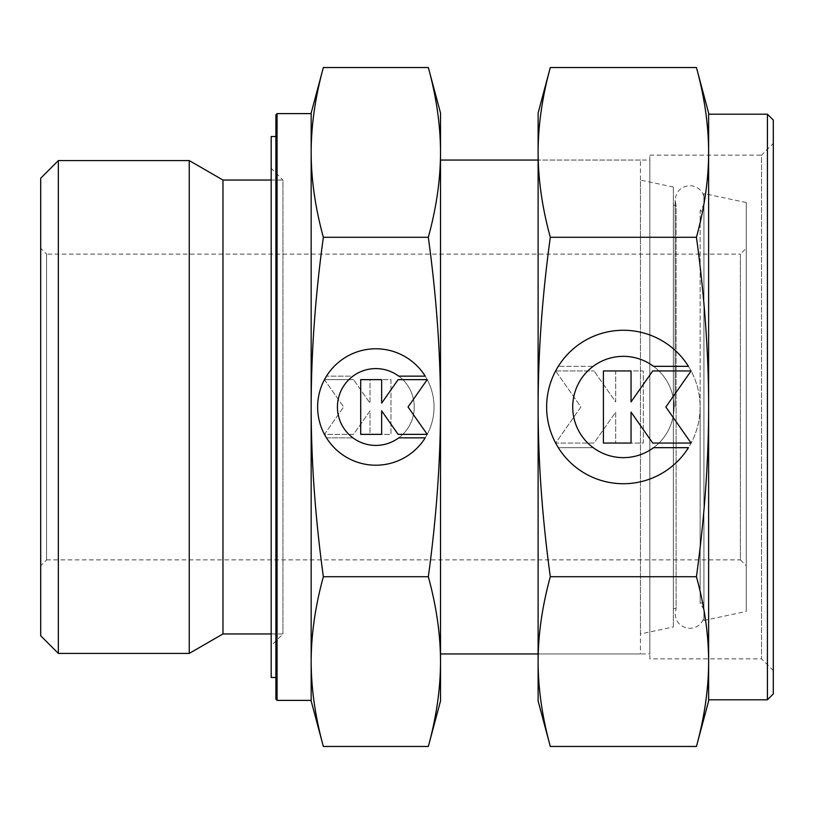 <?xml version="1.0" encoding="UTF-8"?>
<svg xmlns="http://www.w3.org/2000/svg" width="814" height="814" viewBox="0 0 814 814"><rect width="100%" height="100%" fill="white"/><g stroke="black" fill="none" stroke-linecap="round" stroke-linejoin="round"><path stroke-width="0.61" stroke-dasharray="4.07 3.05" d="M703.917 407L703.917 196.215L703.917 407M703.917 196.215C701.556 189.57 696.855 186.04 689.814 185.633C680.88 186.508 675.986 191.402 675.111 200.336L676.108 205.667L676.108 407L676.108 205.667L673.351 205.077L673.351 608.923L676.108 608.333L676.108 407L676.108 608.333L675.111 613.664C675.986 622.598 680.88 627.492 689.814 628.367C696.855 627.96 701.556 624.43 703.917 617.785M40.7 565.75L40.7 248.25L40.7 565.75L46.581 559.869L46.581 254.131L40.7 248.25M46.581 559.869L740.374 559.869L740.374 254.131L46.581 254.131L46.581 559.869M740.374 559.869L746.255 565.75L746.255 248.25L740.374 254.131L740.374 559.869M746.255 202.544L703.917 193.549L703.917 620.451L746.255 611.456L746.255 202.544L746.255 611.456M673.351 187.047L640.425 180.047L640.425 633.953L673.351 626.953L673.351 187.047L673.351 626.953M640.425 160.053L538.115 160.053L649.826 160.053L649.826 653.947L538.115 653.947L640.425 653.947L640.425 160.053L640.425 653.947M440.516 160.053L440.516 653.947L440.516 160.053M311.162 113.604L311.162 700.396M277.065 113.604L277.065 700.396M275.885 114.784L275.885 699.216M271.184 168.284L271.184 645.716L271.184 168.284L282.936 180.047L282.936 633.953L282.936 180.047L271.184 180.047M271.184 633.953L282.936 633.953L271.184 645.716M222.965 180.047L222.965 633.953M189.255 160.582L189.255 653.418M58.343 160.582L58.343 653.418M40.7 178.225L40.7 635.775M440.516 113.024L440.516 152.401C440.486 125.407 436.426 97.12 428.327 67.542M428.327 746.458C436.426 716.88 440.486 688.593 440.516 661.599L440.516 700.976M323.351 67.542C315.252 97.12 311.192 125.407 311.162 152.401C311.192 179.406 315.252 207.692 323.351 237.271C315.252 296.418 311.192 353.001 311.162 407C311.192 460.999 315.252 517.582 323.351 576.729C315.252 606.308 311.192 634.594 311.162 661.599L311.162 700.976M311.162 113.024L311.162 661.599C311.192 688.593 315.252 716.88 323.351 746.458M275.885 136.538L275.885 677.462L275.885 136.538M271.184 136.538L271.184 677.462M326.475 437.851A58.211 58.211 0 0 0 425.203 437.851L398.728 437.851A38.421 38.421 0 0 0 406.685 384.106A38.421 38.421 0 0 0 352.94 376.149A38.421 38.421 0 0 1 398.728 376.149L425.203 376.149A58.211 58.211 0 0 1 406.685 456.359A58.211 58.211 0 0 1 326.475 437.851A58.211 58.211 0 0 0 406.685 456.359A58.211 58.211 0 0 0 425.203 376.149A58.211 58.211 0 0 0 326.475 376.149A58.211 58.211 0 0 1 425.203 376.149A58.211 58.211 0 0 0 344.983 357.641A58.211 58.211 0 0 0 326.475 437.851L352.94 437.851L326.475 437.851M352.94 376.149A38.421 38.421 0 0 1 406.685 384.106A38.421 38.421 0 0 1 352.94 437.851A38.421 38.421 0 0 0 398.728 437.851A38.421 38.421 0 0 1 344.983 429.894A38.421 38.421 0 0 1 352.94 376.149L326.475 376.149L352.94 376.149M324.46 379.639L353.561 379.639L324.46 379.639L343.62 407L324.46 434.361L353.561 434.361L370.014 410.856L370.014 434.361L390.974 434.361L390.974 379.639L370.014 379.639L370.014 403.144L353.561 379.639L370.014 403.144L370.014 379.639L390.974 379.639L390.974 434.361L370.014 434.361L370.014 410.856L353.561 434.361L324.46 434.361L343.62 407L324.46 379.639M360.704 434.361L381.654 434.361L381.654 410.856L398.117 434.361L427.218 434.361L408.058 407L427.218 379.639L398.117 379.639L381.654 403.144L381.654 379.639L360.704 379.639L360.704 434.361M428.327 237.271C436.426 207.692 440.486 179.406 440.516 152.401L440.516 407C440.486 353.001 436.426 296.418 428.327 237.271L323.351 237.271M428.327 576.729C436.426 517.582 440.486 460.999 440.516 407L440.516 661.599C440.486 634.594 436.426 606.308 428.327 576.729L323.351 576.729M311.162 661.599L311.162 152.401M640.425 633.953L640.425 180.047M673.351 608.923L673.351 205.077M703.917 620.451L703.917 193.549M746.255 248.25L746.255 565.75M703.917 211.579L703.917 602.421L703.917 211.579L700.152 210.775L700.152 407L700.152 210.775L703.917 204.446M703.917 609.554L700.152 603.225L700.152 407L700.152 603.225L703.917 602.421M767.419 114.194L767.419 699.806M708.628 114.194L708.628 699.806M773.3 120.075L773.3 693.925M538.115 653.947L538.115 160.053L538.115 653.947M649.826 155.148L761.538 155.148L761.538 658.852L649.826 658.852L649.826 155.148L649.826 658.852M773.3 143.386L773.3 670.614L761.538 658.852L761.538 155.148L773.3 143.386L773.3 670.614M708.628 113.024L708.628 152.401C708.597 125.407 704.537 97.12 696.438 67.542M696.438 746.458C704.537 716.88 708.597 688.593 708.628 661.599L708.628 700.976M550.305 67.542C542.205 97.12 538.146 125.407 538.115 152.401C538.146 179.406 542.205 207.692 550.305 237.271C542.205 296.418 538.146 353.001 538.115 407C538.146 460.999 542.205 517.582 550.305 576.729C542.205 606.308 538.146 634.594 538.115 661.599L538.115 700.976M538.115 113.024L538.115 661.599C538.146 688.593 542.205 716.88 550.305 746.458M558.302 447.669A76.73 76.73 0 0 0 688.441 447.669L653.55 447.669A50.641 50.641 0 0 0 664.041 376.821A50.641 50.641 0 0 0 593.192 366.331A50.641 50.641 0 0 1 653.55 366.331L688.441 366.331A76.73 76.73 0 0 1 664.041 472.069A76.73 76.73 0 0 1 558.302 447.669A76.73 76.73 0 0 0 664.041 472.069A76.73 76.73 0 0 0 688.441 366.331A76.73 76.73 0 0 0 558.302 366.331A76.73 76.73 0 0 1 688.441 366.331A76.73 76.73 0 0 0 582.702 341.931A76.73 76.73 0 0 0 558.302 447.669L593.192 447.669L558.302 447.669M593.192 366.331A50.641 50.641 0 0 1 664.041 376.821A50.641 50.641 0 0 1 593.192 447.669A50.641 50.641 0 0 0 653.55 447.669A50.641 50.641 0 0 1 582.702 437.179A50.641 50.641 0 0 1 593.192 366.331L558.302 366.331L593.192 366.331M555.647 370.94L594.006 370.94L555.647 370.94L580.891 407L555.647 443.06L594.006 443.06L615.699 412.088L615.699 443.06L643.314 443.06L643.314 370.94L615.699 370.94L615.699 401.913L594.006 370.94L615.699 401.913L615.699 370.94L643.314 370.94L643.314 443.06L615.699 443.06L615.699 412.088L594.006 443.06L555.647 443.06L580.891 407L555.647 370.94M603.418 443.06L631.043 443.06L631.043 412.088L652.736 443.06L691.096 443.06L665.842 407L691.096 370.94L652.736 370.94L631.043 401.913L631.043 370.94L603.418 370.94L603.418 443.06M696.438 237.271C704.537 207.692 708.597 179.406 708.628 152.401L708.628 407C708.597 353.001 704.537 296.418 696.438 237.271L550.305 237.271M696.438 576.729C704.537 517.582 708.597 460.999 708.628 407L708.628 661.599C708.597 634.594 704.537 606.308 696.438 576.729L550.305 576.729M649.826 653.947L649.826 160.053M708.628 661.599L708.628 152.401M675.111 407L675.111 200.336L675.111 407"/><path stroke-width="1.22" d="M538.115 160.053L440.516 160.053M440.516 653.947L538.115 653.947M311.162 113.604L277.065 113.604L275.885 114.784L275.885 699.216L277.065 700.396L311.162 700.396L311.162 661.599C311.192 634.594 315.252 606.308 323.351 576.729C315.252 517.582 311.192 460.999 311.162 407C311.192 353.001 315.252 296.418 323.351 237.271C315.252 207.692 311.192 179.406 311.162 152.401C311.192 125.407 315.252 97.12 323.351 67.542L311.162 113.024L311.162 152.401L311.162 113.604M271.184 180.047L222.965 180.047L189.255 160.582L58.343 160.582L40.7 178.225L40.7 635.775L58.343 653.418L189.255 653.418L222.965 633.953L271.184 633.953M428.327 237.271C436.426 296.418 440.486 353.001 440.516 407L440.516 113.024L428.327 67.542C436.426 97.12 440.486 125.407 440.516 152.401C440.486 179.406 436.426 207.692 428.327 237.271L323.351 237.271M428.327 746.458L440.516 700.976L440.516 661.599C440.486 688.593 436.426 716.88 428.327 746.458L323.351 746.458C315.252 716.88 311.192 688.593 311.162 661.599L311.162 152.401M311.162 661.599L311.162 700.976L323.351 746.458M275.885 136.538L271.184 136.538L271.184 677.462L275.885 677.462M425.203 437.851A58.211 58.211 0 0 1 326.475 437.851A58.211 58.211 0 0 1 344.983 357.641A58.211 58.211 0 0 1 425.203 376.149L398.728 376.149A38.421 38.421 0 0 0 344.983 429.894A38.421 38.421 0 0 0 398.728 437.851L425.203 437.851M381.654 434.361L360.704 434.361L360.704 379.639L381.654 379.639L381.654 403.144L398.117 379.639L427.218 379.639L408.058 407L427.218 434.361L398.117 434.361L381.654 410.856L381.654 434.361M428.327 576.729C436.426 606.308 440.486 634.594 440.516 661.599L440.516 407C440.486 460.999 436.426 517.582 428.327 576.729L323.351 576.729M428.327 67.542L323.351 67.542M58.343 653.418L58.343 160.582M189.255 653.418L189.255 160.582M222.965 633.953L222.965 180.047M277.065 700.396L277.065 113.604M696.438 237.271C704.537 296.418 708.597 353.001 708.628 407C708.597 460.999 704.537 517.582 696.438 576.729C704.537 606.308 708.597 634.594 708.628 661.599L708.628 699.806L767.419 699.806L773.3 693.925L773.3 120.075L767.419 114.194L708.628 114.194L708.628 152.401C708.597 179.406 704.537 207.692 696.438 237.271L550.305 237.271C542.205 207.692 538.146 179.406 538.115 152.401C538.146 125.407 542.205 97.12 550.305 67.542L538.115 113.024L538.115 407C538.146 353.001 542.205 296.418 550.305 237.271M708.628 113.024L696.438 67.542C704.537 97.12 708.597 125.407 708.628 152.401L708.628 113.024M696.438 746.458L708.628 700.976L708.628 661.599C708.597 688.593 704.537 716.88 696.438 746.458L550.305 746.458C542.205 716.88 538.146 688.593 538.115 661.599C538.146 634.594 542.205 606.308 550.305 576.729C542.205 517.582 538.146 460.999 538.115 407L538.115 700.976L550.305 746.458M688.441 447.669A76.73 76.73 0 0 1 558.302 447.669A76.73 76.73 0 0 1 582.702 341.931A76.73 76.73 0 0 1 688.441 366.331L653.55 366.331A50.641 50.641 0 0 0 582.702 437.179A50.641 50.641 0 0 0 653.55 447.669L688.441 447.669M631.043 443.06L603.418 443.06L603.418 370.94L631.043 370.94L631.043 401.913L652.736 370.94L691.096 370.94L665.842 407L691.096 443.06L652.736 443.06L631.043 412.088L631.043 443.06M696.438 576.729L550.305 576.729M696.438 67.542L550.305 67.542M708.628 661.599L708.628 152.401M767.419 699.806L767.419 114.194"/></g></svg>
